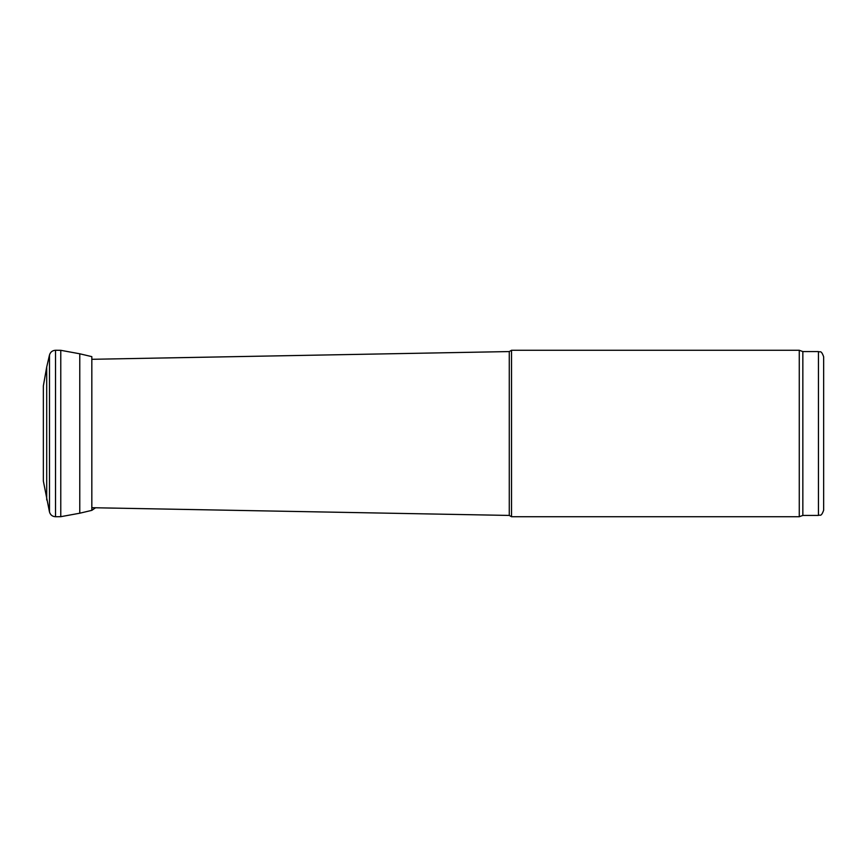 <?xml version="1.0" encoding="UTF-8"?>
<svg xmlns="http://www.w3.org/2000/svg" width="867" height="867" viewBox="0 0 867 867"><rect width="100%" height="100%" fill="white"/><g stroke="black" fill="none" stroke-linecap="round" stroke-linejoin="round"><path stroke-width="1.3" d="M509.276 433.5L509.276 351.568L511.53 350.268L511.53 516.732L509.276 515.432L509.276 433.5M802.842 515.432L802.842 351.568L818.448 351.568L818.448 515.432L802.842 515.432L799.266 516.732L799.266 350.268L511.53 350.268M818.448 515.432C820.03 514.315 820.984 517.566 823.65 510.23L823.65 356.77C820.984 349.434 820.03 352.685 818.448 351.568M46.699 499.945L46.699 367.066L43.35 385.934L43.35 481.066L49.484 511.963C50.384 514.965 52.399 516.548 55.531 516.732L60.777 516.689L79.775 513.21L91.826 510.36L95.565 507.769M46.699 367.055L49.484 355.037C50.384 352.035 52.399 350.452 55.531 350.268L60.777 350.311L60.777 516.689M60.777 350.311L79.775 353.79L79.775 513.21M49.484 355.037L49.484 511.963M55.531 350.268L55.531 516.732M79.775 353.79L91.826 356.64L91.826 510.36M91.826 507.704L509.276 515.432M91.826 359.296L509.276 351.568M799.266 516.732L511.53 516.732M802.842 351.568L799.266 350.268"/></g></svg>
